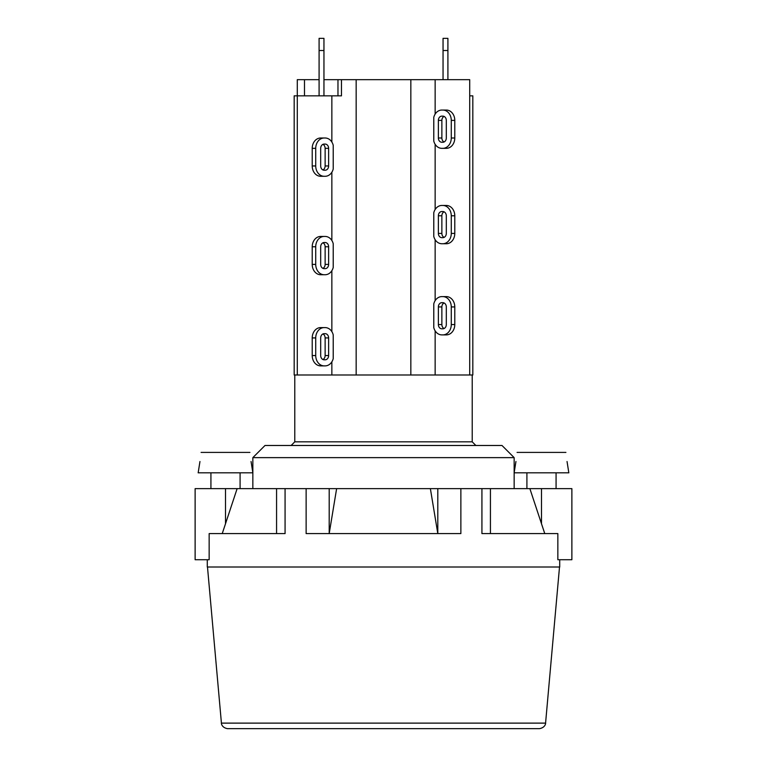 <?xml version="1.0" encoding="UTF-8"?>
<svg xmlns="http://www.w3.org/2000/svg" width="767" height="767" viewBox="0 0 767 767"><rect width="100%" height="100%" fill="white"/><g stroke="black" fill="none" stroke-linecap="round" stroke-linejoin="round"><path stroke-width="1.15" d="M433.777 212.737A10.326 8.447 90 0 1 441.84 205.46L442.837 205.46A10.326 8.447 90 0 1 451.274 215.786L451.274 233.408A10.326 8.447 90 0 1 442.837 243.743L441.84 243.743A10.326 8.447 90 0 1 433.777 236.457L433.777 212.737M445.339 205.46L441.84 205.46M446.308 215.786L446.308 233.408A4.257 3.48 90 0 1 442.837 237.665L441.84 237.665A4.257 3.48 90 0 1 438.369 233.408L438.369 215.786A4.257 3.48 90 0 1 441.84 211.529L442.837 211.529A4.257 3.48 90 0 1 446.308 215.786M444.093 211.817A4.257 3.48 -90 0 0 441.869 215.786L441.869 233.408A4.257 3.48 -90 0 0 444.093 237.377M442.837 205.46L446.336 205.46A10.326 8.447 -90 0 1 454.783 215.786L454.783 233.408A10.326 8.447 -90 0 1 446.336 243.743L442.837 243.743M435.148 239.707L435.148 300.635M469.711 95.837L469.711 374.996L472.827 374.996L472.827 95.837L469.711 95.837L469.711 79.672L341.468 79.672L341.468 95.837L340.96 95.837M435.148 144.301L435.148 209.487M321.661 236.447L325.16 236.447A10.326 8.447 -90 0 1 333.223 243.724L333.223 267.453A10.326 8.447 -90 0 1 325.16 274.73L324.163 274.73A10.326 8.447 -90 0 1 315.726 264.394L315.726 246.773A10.326 8.447 -90 0 1 324.163 236.447L325.16 236.447M324.163 236.447L320.664 236.447A10.326 8.447 90 0 0 312.217 246.773L312.217 264.394A10.326 8.447 90 0 0 320.664 274.73L324.163 274.73M322.907 268.364A4.257 3.48 90 0 0 325.131 264.394L325.131 246.773A4.257 3.48 90 0 0 322.907 242.813M320.692 264.394L320.692 246.773A4.257 3.48 -90 0 1 324.163 242.525L325.16 242.525A4.257 3.48 -90 0 1 328.631 246.773L328.631 264.394A4.257 3.48 -90 0 1 325.16 268.651L324.163 268.651A4.257 3.48 -90 0 1 320.692 264.394M325.16 274.73L321.661 274.73M331.852 270.693L331.852 331.622M356.156 79.672L356.156 374.996L469.711 374.996M331.852 172.259L331.852 240.474M410.844 79.672L410.844 374.996M341.468 95.837L297.289 95.837L297.289 374.996L356.156 374.996M319.091 79.672L297.289 79.672L297.289 95.837L294.173 95.837L294.173 374.996L297.289 374.996M433.777 303.885A10.326 8.447 90 0 1 441.84 296.608L442.837 296.608A10.326 8.447 90 0 1 451.274 306.934L451.274 324.556A10.326 8.447 90 0 1 442.837 334.891L441.84 334.891A10.326 8.447 90 0 1 433.777 327.605L433.777 303.885M445.339 296.608L441.84 296.608M446.308 306.934L446.308 324.556A4.257 3.48 90 0 1 442.837 328.813L441.84 328.813A4.257 3.48 90 0 1 438.369 324.556L438.369 306.934A4.257 3.48 90 0 1 441.84 302.677L442.837 302.677A4.257 3.48 90 0 1 446.308 306.934M444.093 302.965A4.257 3.48 -90 0 0 441.869 306.934L441.869 324.556A4.257 3.48 -90 0 0 444.093 328.525M442.837 296.608L446.336 296.608A10.326 8.447 -90 0 1 454.783 306.934L454.783 324.556A10.326 8.447 -90 0 1 446.336 334.891L442.837 334.891M435.148 330.855L435.148 374.996M325.16 327.595A10.326 8.447 -90 0 1 333.223 334.872L333.223 358.601A10.326 8.447 -90 0 1 325.16 365.878L324.163 365.878A10.326 8.447 -90 0 1 315.726 355.552L315.726 337.921A10.326 8.447 -90 0 1 324.163 327.595L325.16 327.595M324.163 327.595L320.664 327.595A10.326 8.447 90 0 0 312.217 337.921L312.217 355.552A10.326 8.447 90 0 0 320.664 365.878L324.163 365.878M322.907 359.512A4.257 3.48 90 0 0 325.131 355.552L325.131 337.921A4.257 3.48 90 0 0 322.907 333.961M320.692 355.552L320.692 337.921A4.257 3.48 -90 0 1 324.163 333.674L325.16 333.674A4.257 3.48 -90 0 1 328.631 337.921L328.631 355.552A4.257 3.48 -90 0 1 325.16 359.8L324.163 359.8A4.257 3.48 -90 0 1 320.692 355.552M331.852 361.851L331.852 374.996M207.282 559.718L207.282 567.014L559.718 567.014L559.718 559.718M490.429 533.592L490.429 488.627L481.925 488.627L481.925 533.592L557.849 533.592L557.849 559.718L571.875 559.718L571.875 488.627L529.863 488.627L544.762 533.592L541.492 523.784L541.492 488.627M515.942 461.523L514.149 472.827L514.149 457.631L252.851 457.631L252.851 488.627M514.149 488.627L514.149 472.827L568.836 472.827L567.043 461.523M199.957 461.523L198.164 472.827L252.851 472.827L251.058 461.523M565.912 452.405L517.073 452.405M249.927 452.405L201.088 452.405M195.125 559.718L209.151 559.718L209.151 533.592L285.075 533.592L285.075 488.627L237.137 488.627L222.238 533.592L225.508 523.784L225.508 488.627L195.125 488.627L195.125 559.718M556.075 472.827L556.075 488.627M240.09 472.827L240.09 488.627M237.137 488.627L225.508 488.627M481.925 488.627L285.075 488.627M490.429 488.627L529.863 488.627M306.129 488.627L306.129 533.592L460.871 533.592L460.871 488.627M437.804 488.627L437.804 533.592L430.373 488.627M336.627 488.627L329.196 533.592L329.196 488.627M276.571 533.592L276.571 488.627M227.492 728.65L539.517 728.65C546.008 727.452 545.74 722.293 545.577 723.118L221.423 723.118C221.251 722.409 221.088 727.499 227.483 728.65L227.492 728.65M514.149 457.631L501.992 445.483L265.008 445.483L252.851 457.631M475.866 445.483L472.223 441.84L472.223 374.996M294.777 374.996L294.777 441.84L472.223 441.84M323.952 95.837L323.952 38.35L319.091 38.35L319.091 95.837M447.909 79.672L447.909 38.35L443.048 38.35L443.048 79.672M323.952 79.672L341.468 79.672M337.969 79.672L337.969 95.837M304.489 79.672L304.489 95.837M331.852 142.039L331.852 95.837M333.223 145.289L333.223 169.008A10.326 8.447 -90 0 1 325.16 176.285L324.163 176.285A10.326 8.447 -90 0 1 315.726 165.96L315.726 148.338A10.326 8.447 -90 0 1 324.163 138.002L325.16 138.002A10.326 8.447 -90 0 1 333.223 145.289M321.661 176.285L325.16 176.285M320.692 165.96L320.692 148.338A4.257 3.48 -90 0 1 324.163 144.081L325.16 144.081A4.257 3.48 -90 0 1 328.631 148.338L328.631 165.96A4.257 3.48 -90 0 1 325.16 170.216L324.163 170.216A4.257 3.48 -90 0 1 320.692 165.96M322.907 169.929A4.257 3.48 90 0 0 325.131 165.96L325.131 148.338A4.257 3.48 90 0 0 322.907 144.369M324.163 176.285L320.664 176.285A10.326 8.447 90 0 1 312.217 165.96L312.217 148.338A10.326 8.447 90 0 1 320.664 138.002L324.163 138.002M321.661 138.002L325.16 138.002M445.339 148.338L441.84 148.338A10.326 8.447 90 0 1 433.777 141.061L433.777 117.332A10.326 8.447 90 0 1 441.84 110.055L442.837 110.055A10.326 8.447 90 0 1 451.274 120.381L451.274 138.002A10.326 8.447 90 0 1 442.837 148.338L441.84 148.338M442.837 148.338L446.336 148.338A10.326 8.447 -90 0 0 454.783 138.002L454.783 120.381A10.326 8.447 -90 0 0 446.336 110.055L442.837 110.055M444.093 116.421A4.257 3.48 -90 0 0 441.869 120.381L441.869 138.002A4.257 3.48 -90 0 0 444.093 141.972M446.308 120.381L446.308 138.002A4.257 3.48 90 0 1 442.837 142.259L441.84 142.259A4.257 3.48 90 0 1 438.369 138.002L438.369 120.381A4.257 3.48 90 0 1 441.84 116.133L442.837 116.133A4.257 3.48 90 0 1 446.308 120.381M435.148 114.082L435.148 79.672M438.369 215.786L441.869 215.786M438.369 233.408L441.869 233.408M454.783 233.408L451.274 233.408M454.783 215.786L451.274 215.786M325.131 246.773L328.631 246.773M325.131 264.394L328.631 264.394M312.217 264.394L315.726 264.394M312.217 246.773L315.726 246.773M438.369 306.934L441.869 306.934M438.369 324.556L441.869 324.556M454.783 324.556L451.274 324.556M454.783 306.934L451.274 306.934M325.131 337.921L328.631 337.921M325.131 355.552L328.631 355.552M312.217 355.552L315.726 355.552M312.217 337.921L315.726 337.921M323.952 50.507L319.091 50.507M443.048 50.507L447.909 50.507M328.631 165.96L325.131 165.96M328.631 148.338L325.131 148.338M312.217 148.338L315.726 148.338M312.217 165.96L315.726 165.96M441.869 138.002L438.369 138.002M441.869 120.381L438.369 120.381M454.783 120.381L451.274 120.381M454.783 138.002L451.274 138.002M526.91 488.627L526.91 472.827M210.925 488.627L210.925 472.827M545.577 723.118L559.507 567.014M221.423 723.118L207.493 567.014M294.777 441.84L291.134 445.483"/></g></svg>
